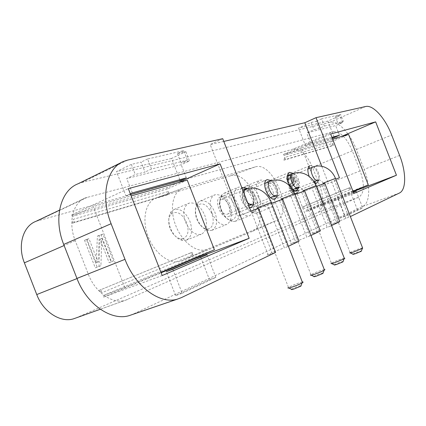 <?xml version="1.0" encoding="UTF-8"?>
<svg xmlns="http://www.w3.org/2000/svg" width="426" height="426" viewBox="0 0 426 426"><rect width="100%" height="100%" fill="white"/><g stroke="black" fill="none" stroke-linecap="round" stroke-linejoin="round"><path stroke-width="0.32" stroke-dasharray="2.13 1.6" d="M291.581 289.307L292.151 288.935C295.33 287.326 298.322 286.197 301.118 285.537M302.311 282.033C298.056 283.088 293.62 284.781 288.998 287.097L288.141 287.651L288.839 287.987M313.941 276.485L314.425 276.17C317.508 274.632 320.4 273.545 323.11 272.901M324.277 269.562C320.15 270.595 315.852 272.225 311.385 274.445L310.655 274.914L311.268 275.207M334.303 264.818L334.719 264.546C337.701 263.071 340.507 262.022 343.132 261.399M344.267 258.209C340.262 259.216 336.098 260.787 331.779 262.917L331.151 263.321L331.689 263.577M352.914 254.146L353.271 253.912C356.163 252.496 358.884 251.484 361.429 250.871M362.542 247.825C358.649 248.811 354.613 250.328 350.433 252.368L349.89 252.719L350.364 252.943M314.798 183.1C312.663 182.152 310.82 179.964 309.265 176.529M220.647 196.908L220.556 196.94C213 199.064 221.035 219.678 228.23 216.626L228.32 216.594C235.791 214.315 227.883 194.027 220.647 196.908M249.684 207.856C243.129 208.655 236.435 191.503 241.979 188.084M245.626 188.654L245.552 188.681C238.651 190.592 246.324 210.274 252.874 207.467L252.948 207.441C259.764 205.385 252.213 186.008 245.626 188.654M268.428 181.119L268.364 181.146C262.043 182.871 269.381 201.7 275.366 199.112L275.436 199.086C281.677 197.227 274.445 178.68 268.428 181.119M292.321 189.112L289.877 186.061M254.322 211.594L252.458 211.823C248.811 211.12 245.791 208.005 243.4 202.472C241.42 196.791 241.569 192.547 243.848 189.74C248.182 187.147 252.293 189.874 256.18 197.93C258.481 204.89 257.863 209.443 254.322 211.594M256.862 212.989L254.663 213.266C250.355 212.446 246.782 208.756 243.944 202.19C241.595 195.449 241.771 190.427 244.471 187.12L246.164 186.013C251.095 185.188 255.382 188.793 259.019 196.833C261.745 205.055 261.026 210.439 256.862 212.989M232.718 219.811L230.567 220.066C226.68 219.31 223.512 216.088 221.057 210.412C219.023 204.581 219.22 200.167 221.642 197.163C226.366 194.24 230.796 197.014 234.928 205.481C237.314 212.734 236.579 217.51 232.718 219.811M235.333 221.28L232.798 221.589C228.208 220.705 224.449 216.887 221.536 210.151C219.124 203.229 219.353 197.999 222.223 194.464L224.172 193.175C229.518 192.243 234.092 195.96 237.905 204.336C240.727 212.899 239.87 218.549 235.333 221.28M209.23 228.751L206.727 229.034C202.579 228.208 199.246 224.88 196.727 219.055C194.645 213.075 194.884 208.474 197.456 205.263C202.627 201.951 207.419 204.757 211.844 213.682C214.315 221.259 213.442 226.281 209.23 228.751M211.919 230.301L208.969 230.642C204.07 229.678 200.124 225.732 197.126 218.82C194.655 211.717 194.943 206.269 197.989 202.483L200.247 200.971C206.056 199.906 210.966 203.745 214.965 212.483C217.888 221.419 216.877 227.362 211.919 230.301M183.585 238.512L180.645 238.826C176.226 237.916 172.722 234.476 170.139 228.501C168.004 222.372 168.297 217.579 171.023 214.134C176.699 210.353 181.918 213.186 186.673 222.628C189.235 230.551 188.207 235.844 183.585 238.512M186.359 240.147L182.892 240.525C177.663 239.465 173.515 235.386 170.443 228.293C167.913 221.014 168.259 215.338 171.486 211.275L174.122 209.48C180.47 208.271 185.747 212.228 189.959 221.366C192.989 230.716 191.791 236.973 186.359 240.147M187.403 160.107L183.723 150.666L147.588 158.994L151.502 169.021L187.403 160.107L181.087 163.036L189.464 160.937L181.21 164.755L126.714 178.574L135.292 174.516L145.016 172.077L141.128 162.114L131.346 164.393L116.479 171.603L125.926 195.832L130.34 193.814M179.825 179.687L171.54 158.445L185.858 151.683L177.429 153.648L183.723 150.666M177.429 153.648L181.087 163.036M151.502 169.021L145.016 172.077M147.588 158.994L141.128 162.114M324.426 126.08L343.351 121.383L340.656 114.472L321.614 118.865L324.426 126.08L318.994 128.471L316.193 121.288L311.124 122.47L298.578 128.093L305.389 145.559L310.767 143.243L331.939 137.348M321.614 118.865L316.193 121.288M343.351 121.383L338.068 123.694L342.589 122.56L335.661 125.585L306.741 132.917L313.962 129.733L318.994 128.471M334.005 136.773L327.892 121.085L339.932 115.75L335.384 116.809L340.656 114.472M335.384 116.809L338.068 123.694M160.953 272.336L124.829 287.582L103.092 295.628L103.667 297.092L161.129 272.794M214.416 249.774L194.038 257.4L103.092 295.628M194.368 258.236L194.038 257.4M178.057 182.685L166.864 187.696L71.616 214.901L72.191 216.365L93.273 206.642L131.165 195.933M187.243 180.086L167.354 188.963L166.864 187.696M167.354 188.963L72.191 216.365M124.829 287.582L93.273 206.642M71.616 214.901L128.322 188.643M162.2 275.531L103.667 297.092M324.772 183.281L321.827 184.442L336.753 222.734L339.74 221.664M321.827 184.442L297.902 193.622L314.936 186.993L330.235 226.222L331.55 225.594M330.235 226.222L327.205 227.308L311.949 188.17M304.654 190.869L301.624 192.067L317.226 232.09C312.508 233.746 310.959 234.13 312.583 233.224L327.205 227.308M317.226 232.09L320.299 230.993M301.624 192.067L276.043 201.881L293.897 194.927L309.904 235.977L310.98 235.461M309.904 235.977L306.789 237.09L290.825 196.141M282.63 199.176L279.515 200.412L295.852 242.325C291.043 244.002 289.536 244.348 291.331 243.358L306.789 237.09M295.852 242.325L299.015 241.201M279.515 200.412L252.054 210.939L270.814 203.633L287.598 246.681L288.381 246.303M287.598 246.681L284.392 247.815L267.65 204.885M258.412 208.314L255.206 209.581L272.358 253.576C267.464 255.27 266.005 255.573 267.991 254.482C271.905 252.581 277.374 250.36 284.392 247.815M272.358 253.576L275.611 252.432M77.953 183.83L82.09 182.461L329.846 122.31C337.802 120.111 350.161 133.141 356.376 149.51L364.129 169.399C370.641 185.661 370.194 203.197 362.654 206.45L132.071 314.633M336.753 222.734C332.126 224.374 330.544 224.784 332.024 223.959L350.358 216.568M182.184 293.301L215.854 277.374L209.464 279.61L175.608 295.575L182.184 293.301L172.823 269.296M339.394 218.33L344.858 216.355L362.739 207.899L357.43 209.826L339.394 218.33L332.658 201.056L353.431 192.477M339.453 177.743L335.763 179.133M316.3 186.476L314.936 186.993M223.783 141.421L210.204 144.558L238.134 216.195L250.957 211.126M255.206 209.581L238.134 216.195M327.999 182.259L321.768 166.278M293.418 173.451L297.811 179.863L298.887 187.344M271.495 180.725L274.12 183.542L276.17 187.403L277.262 191.594L277.198 195.342M247.463 188.702L250.28 191.631L252.448 195.667C253.624 198.809 253.944 201.631 253.406 204.145M309.958 165.682C313.669 164.101 319.809 174.197 318.733 180.038M222.718 138.69L210.204 144.558M171.54 158.445L116.479 171.603M327.892 121.085L298.578 128.093M334.192 179.729L348.841 217.297M333.494 131.655C340.326 131.352 346.604 137.742 352.318 150.825L360.146 170.911C364.784 184.373 364.4 193.1 359.006 197.1L125.457 300.255C112.799 304.505 95.216 292.635 88.273 274.11L75.237 240.679C67.803 222.335 73.006 202.446 85.53 197.84L333.494 131.655L293.306 149.047L35.832 221.382M75.769 318.03L318.004 212.398C323.803 208.309 324.484 199.735 320.043 186.673L312.46 167.221C306.874 154.569 300.49 148.509 293.306 149.047M109.152 262.677L111.537 261.782L101.063 234.912L97.416 236.11L96.18 262.853L87.074 239.503L84.545 240.333L95.28 267.869L99.008 266.474L99.977 239.151L109.152 262.677L111.048 261.921L101.857 238.352L100.914 265.712L97.192 267.107L86.435 239.518L88.959 238.688L98.081 262.081L99.295 235.301L102.938 234.108L113.433 261.026L111.048 261.921M288.029 180.656L288.013 178.931L288.445 178.35L289.6 177.961L291.198 178.707L292.38 181.742L291.677 183.281L290.527 183.686L289.233 185.448L289.265 188.926L290.01 190.843L292.364 193.479L293.429 193.952L296.059 193.404L296.858 192.669L297.359 191.183L296.784 187.504L295.649 187.914L295.782 190.465L295.17 191.125L293.647 191.689L291.858 191.04L290.575 188.888L290.793 186.631L292.566 185.566L293.647 183.883L293.818 182.104L293.418 180.523L292.044 177.562L289.627 175.805L287.747 176.002L286.927 176.705L286.607 179.841L286.863 181.055L289.632 180.001L288.466 180.4L288.21 179.186L288.524 176.044L289.345 175.342L291.224 175.145L293.636 176.907L295.01 179.873L295.41 181.455L295.245 183.239L294.169 184.921L292.401 185.986L292.183 188.244L293.466 190.401L295.25 191.05L296.773 190.491L297.38 189.831L297.252 187.275L298.381 186.865L298.956 190.55L298.461 192.035L297.662 192.77L295.042 193.319L292.609 191.594L291.624 190.198L290.873 188.281L290.841 184.799L292.13 183.036L293.274 182.637L293.977 181.093L292.79 178.057L291.198 177.307L290.042 177.695L289.616 178.276L289.632 180.001M255.094 166.949L230.477 175.81C250.307 168.765 271.99 224.38 252.171 231.462L276.037 220.673L206.583 249.53C196.753 253.188 182.163 242.234 175.752 225.588C169.202 208.985 172.748 191.62 182.706 188.276L255.094 166.949C273.359 160.453 294.323 214.235 276.037 220.673M230.477 175.81L157.077 197.632L183.382 188.058M207.254 249.274L181.013 261.143C170.4 265.132 154.888 254.002 148.253 236.781C141.48 219.614 145.585 201.487 156.342 197.872L157.077 197.632M181.732 260.866L252.171 231.462M286.863 181.055L288.466 180.4M289.526 179.17L287.923 179.825M289.616 178.276L288.013 178.931M290.042 177.695L288.445 178.35M291.198 177.307L289.6 177.961M291.922 177.493L290.324 178.148M292.79 178.057L291.198 178.707M293.429 179.133L291.831 179.783M293.722 179.889L292.124 180.539M293.977 181.093L292.38 181.742M293.7 182.056L292.103 182.701M293.274 182.637L291.677 183.281M292.13 183.036L290.527 183.686M291.315 183.76L289.712 184.41M290.841 184.799L289.233 185.448M290.665 186.604L289.057 187.254M290.873 188.281L289.265 188.926M291.624 190.198L290.01 190.843M292.609 191.594L290.995 192.232M293.977 192.84L292.364 193.479M295.042 193.319L293.429 193.952M296.145 193.34L294.536 193.979M297.662 192.77L296.059 193.404M298.461 192.035L296.858 192.669M298.956 190.55L297.359 191.183M298.78 188.446L297.183 189.085M298.381 186.865L296.784 187.504M297.252 187.275L295.649 187.914M297.502 188.484L295.905 189.123M297.38 189.831L295.782 190.465M296.773 190.491L295.17 191.125M295.25 191.05L293.647 191.689M294.339 190.954L292.731 191.594M293.466 190.401L291.858 191.04M292.63 189.394L291.022 190.033M292.183 188.244L290.575 188.888M292.124 186.955L290.516 187.6M292.401 185.986L290.793 186.631M293.019 185.326L291.416 185.976M294.169 184.921L292.566 185.566M294.781 184.266L293.179 184.911M295.245 183.239L293.647 183.883M295.41 181.455L293.818 182.104M295.01 179.873L293.418 180.523M294.419 178.361L292.827 179.011M293.636 176.907L292.044 177.562M292.284 175.65L290.692 176.305M291.224 175.145L289.627 175.805M290.308 175.022L288.711 175.682M289.345 175.342L287.747 176.002M288.524 176.044L286.927 176.705M288.2 177.456L286.597 178.111M288.21 179.186L286.607 179.841M99.977 239.151L101.857 238.352M113.433 261.026L111.537 261.782M102.938 234.108L101.063 234.912M99.295 235.301L97.416 236.11M98.081 262.081L96.18 262.853M88.959 238.688L87.074 239.503M86.435 239.518L84.545 240.333M97.192 267.107L95.28 267.869M100.914 265.712L99.008 266.474M185.518 222.132C189.799 231.35 195.007 235.418 201.152 234.337C206.706 231.313 207.92 224.971 204.794 215.311C200.545 206.051 195.278 201.999 189 203.165C183.601 206.163 182.44 212.483 185.518 222.132M211.871 212.808C215.939 221.632 220.785 225.567 226.414 224.608C231.462 221.808 232.484 215.801 229.476 206.578C225.434 197.723 220.546 193.803 214.8 194.826C209.88 197.6 208.905 203.596 211.871 212.808M235.951 204.288C239.822 212.75 244.343 216.557 249.524 215.716C254.13 213.106 254.988 207.398 252.085 198.58C248.241 190.097 243.683 186.3 238.406 187.195C233.901 189.772 233.086 195.47 235.951 204.288M258.034 196.477C261.729 204.602 265.962 208.293 270.744 207.542C274.967 205.114 275.675 199.672 272.88 191.226C269.211 183.084 264.945 179.405 260.078 180.187C255.946 182.594 255.265 188.026 258.034 196.477M341.056 136.624L331.716 140.601L283.562 154.361L283.961 155.378L301.645 147.758L308.914 166.396M283.562 154.361L330.64 134.025M353.825 193.484L305.868 211.578L351.812 192.147L351.455 191.226L305.469 210.556L305.868 211.578M352.973 191.295L323.478 203.745L305.469 210.556M323.478 203.745L315.506 183.297M314.787 181.46L309.67 168.339M332.589 139.014L301.645 147.758M331.716 140.601L332.078 141.523L348.622 134.483M332.078 141.523L283.961 155.378M305.389 145.559L332.211 138.045M368.261 184.847L351.455 191.226M351.812 192.147L353.111 191.657M353.388 192.36L332.658 201.056M357.43 209.826L350.976 193.276M338.095 199.001L344.858 216.355M356.258 191.274L362.739 207.899M339.437 135.26L335.661 125.585M342.589 122.56L339.932 115.75M310.767 143.243L306.741 132.917M311.124 122.47L313.962 129.733M271.623 203.33L270.814 203.633M295.01 194.506L293.897 194.927M131.346 164.393L135.292 174.516M132.305 192.914L126.714 178.574M125.926 195.832L130.612 194.517M186.327 177.876L181.21 164.755M185.858 151.683L189.464 160.937M269.307 183.366C273.817 181.503 279.259 195.47 274.557 196.844L274.52 196.855C270.025 198.798 264.519 184.676 269.269 183.377L269.307 183.366M246.542 191.002C251.478 188.984 257.171 203.58 252.032 205.092L251.99 205.108C247.075 207.217 241.318 192.456 246.5 191.018L246.542 191.002M221.605 199.373C227.031 197.174 232.99 212.452 227.362 214.134L227.314 214.15C221.909 216.445 215.881 200.981 221.557 199.389L221.605 199.373M289.329 174.213L289.27 174.234C283.455 175.805 290.495 193.851 295.985 191.45L296.038 191.434C301.784 189.74 294.851 171.955 289.329 174.213M290.165 176.364C294.307 174.644 299.526 188.031 295.202 189.277L295.17 189.293C291.049 191.093 285.771 177.557 290.133 176.38L290.165 176.364M175.608 295.575L166.3 271.713M207.031 254.748L215.854 277.374M200.806 257.395L209.464 279.61M168.345 191.498L169.335 194.032L74.481 222.239L73.336 219.305L168.345 191.498L167.381 194.89L169.335 194.032M167.381 194.89L72.415 223.176L74.481 222.239M72.415 223.176L73.336 219.305M100.802 289.755L101.947 292.694L98.683 290.553L192.062 252.33L193.053 254.865L101.947 292.694M193.053 254.865L190.071 253.087L192.062 252.33M190.071 253.087L98.683 290.553M284.754 157.423L285.553 159.468L333.51 145.207L332.797 143.365L284.754 157.423L283.807 160.213L285.553 159.468M332.797 143.365L331.881 145.894L333.51 145.207M331.881 145.894L283.807 160.213M350.736 189.389L348.367 188.18L350.018 187.546L350.736 189.389L304.675 208.516L302.109 207.148L303.876 206.472L304.675 208.516M350.018 187.546L303.876 206.472M348.367 188.18L302.109 207.148M302.95 190.789L315.996 185.699M310.943 274.711L281.384 198.894L294.696 193.697M288.477 287.412L257.469 207.877L271.298 202.483M350.103 252.57L323.068 183.233L335.475 178.387M181.327 297.662L133.397 314.053M362.654 206.45L399.354 193.063M345.901 218.357L331.284 180.874M82.09 182.461L127.688 160.091M365.615 106.516L329.846 122.31M356.376 149.51L391.659 135.005M399.625 155.442L364.129 169.399M360.146 170.911L320.043 186.673M312.46 167.221L352.318 150.825M38.143 220.583L87.793 197.084M75.237 240.679L64.118 245.525M77.005 278.583L88.273 274.11M127.699 299.43L76.089 317.897M318.004 212.398L359.006 197.1M292.46 173.813C296.784 172.019 302.338 186.013 297.902 187.515M270.063 181.258L270.308 181.162C275.047 179.213 280.867 193.851 276.005 195.497M247.772 202.952C244.987 200.066 243.661 196.674 243.8 192.77M245.706 189.341L245.999 189.224C251.218 187.105 257.32 202.446 251.979 204.262M312.721 167.088C316.683 165.426 322.003 178.84 317.929 180.209M316.731 183.217L295.985 191.45M242.538 187.744L220.556 196.94M250.685 207.675L228.23 216.626M267.011 179.745L245.552 188.681M274.743 198.766L252.874 207.467M289.302 172.455L268.364 181.146M296.666 190.646L275.366 199.112M252.458 211.823L254.663 213.266M230.567 220.066L232.798 221.589M206.727 229.034L208.969 230.642M180.645 238.826L182.892 240.525M297.779 187.562C299.755 186.971 301.47 187.845 302.913 190.177L331.396 263.146M317.333 186.284L332.024 223.959M123.657 161.379L121.138 162.615M59.523 210.156L85.53 197.84M100.307 309.255L125.457 300.255M182.706 188.276L156.342 197.872M206.583 249.53L181.013 261.143M174.122 209.48L189 203.165M186.109 240.237L201.152 234.337M171.023 214.134L171.486 211.275M200.247 200.971L214.8 194.826M211.711 230.375L226.414 224.608M197.456 205.263L197.989 202.483M224.172 193.175L238.406 187.195M235.152 221.35L249.524 215.716M221.642 197.163L222.223 194.464M246.164 186.013L260.078 180.187M256.702 213.048L270.744 207.542M243.848 189.74L244.471 187.12M251.148 211.28L267.991 254.482M275.271 202.169L291.331 243.358M297.242 193.873L312.583 233.224M274.52 196.855L292.827 189.538M269.269 183.377L287.316 175.933M251.99 205.108L270.585 197.664M246.5 191.018L264.802 183.441M281.384 198.894L281.128 198.33C279.621 195.88 277.869 194.954 275.872 195.55M227.314 214.15L248.784 205.54M221.557 199.389L242.921 190.502M257.469 207.877L257.197 207.286C255.621 204.709 253.832 203.719 251.83 204.32M309.702 165.789L289.27 174.234M295.17 189.293L314.015 181.769M290.133 176.38L307.902 169.069M323.068 183.233L322.833 182.722C321.449 180.491 319.777 179.671 317.823 180.251"/><path stroke-width="0.64" d="M301.118 285.537L300.863 286.171L293.908 289.041C291.906 289.659 291.128 289.744 291.581 289.307L288.839 287.987M288.141 287.651C287.449 288.306 288.599 288.168 291.602 287.236C295.814 285.835 299.297 284.398 302.061 282.928L302.545 282.635C303.397 282.071 303.317 281.868 302.311 282.033M323.11 272.901L322.887 273.449L316.294 276.165C314.319 276.783 313.531 276.889 313.941 276.485L311.268 275.207M310.655 274.914C310.022 275.515 311.193 275.345 314.159 274.413C318.233 273.039 321.534 271.681 324.069 270.334L324.985 269.637L324.277 269.562M343.132 261.399L342.93 261.868L336.668 264.445C334.719 265.063 333.925 265.185 334.303 264.818L331.689 263.577M331.151 263.321C330.576 263.87 331.753 263.678 334.682 262.741L344.091 258.875L344.884 258.273L344.267 258.209M361.429 250.871L361.269 251.276L355.289 253.731C353.367 254.349 352.574 254.487 352.914 254.146L350.364 252.943M349.89 252.719C349.363 253.225 350.545 253.012 353.431 252.075L362.393 248.406L362.542 247.825M318.733 180.038L316.784 183.196L314.798 183.1M309.265 176.529L309.031 175.954C307.226 170.549 307.519 167.136 309.904 165.703L309.958 165.682M253.406 204.145L252 206.855L249.684 207.856M241.979 188.084L244.46 187.429L247.463 188.702M277.198 195.342L276.325 197.531L274.743 198.766C268.359 201.509 260.542 181.46 267.283 179.628L271.495 180.725C274.935 179.671 278.46 179.751 282.06 180.959C287.864 183.185 292.071 187.413 294.68 193.654L281.384 198.894M298.887 187.344L296.666 190.646C295.372 191.045 293.924 190.534 292.321 189.112M289.877 186.061C286.517 179.298 286.405 174.729 289.536 172.36L293.418 173.451M131.165 195.933L187.243 180.086L214.416 249.774L160.953 272.336M161.129 272.794L194.533 258.667L194.368 258.236M194.533 258.667L249.13 238.31L220.104 163.866L178.057 182.685M220.104 163.866L128.322 188.643L162.2 275.531L249.13 238.31M166.3 271.713L207.031 254.748L172.823 269.296L166.3 271.713M275.611 252.432L258.412 208.314L250.957 211.126L222.718 138.69L127.688 160.091L123.657 161.379C106.734 167.674 100.089 196.429 111.106 223.714L124.994 259.338C135.34 286.852 160.16 304.691 177.37 299.148L181.327 297.662L275.611 252.432M331.55 225.594L339.74 221.664L324.772 183.281L316.3 186.476M310.98 235.461L320.299 230.993L304.654 190.869L295.01 194.506M288.381 246.303L299.015 241.201L282.63 199.176L271.623 203.33M350.358 216.568L399.354 193.063C406.425 189.964 406.303 172.157 399.625 155.442L391.659 135.005C385.264 118.194 373.123 104.556 365.615 106.516L316.039 117.677L339.453 177.743L335.763 179.133M321.768 166.278L304.792 122.741L223.783 141.421M304.792 122.741L316.039 117.677M353.111 191.657L396.457 175.224L353.825 193.484L330.64 134.025L375.657 121.873L341.056 136.624M396.457 175.224L375.657 121.873M121.138 162.615L77.953 183.83C60.572 190.454 53.159 218.421 63.692 244.428L76.941 278.412C86.787 304.665 111.585 321.3 129.318 315.575L132.071 314.633M59.523 210.156L35.832 221.382C23.036 226.185 17.312 245.435 24.383 262.831L36.753 294.558C43.319 312.136 60.822 323.11 73.794 318.739L75.769 318.03M315.506 183.297L314.787 181.46M309.67 168.339L308.914 166.396M352.973 191.295L368.261 184.847L348.622 134.483L332.589 139.014M331.939 137.348L339.437 135.26L334.277 137.47L334.005 136.773M332.211 138.045L334.277 137.47M353.431 192.477L356.258 191.274L353.388 192.36M130.34 193.814L132.305 192.914L186.327 177.876L180.193 180.629L179.825 179.687M130.612 194.517L180.193 180.629M200.689 257.107L200.806 257.395M315.996 185.699L302.95 190.789M294.696 193.697L295.293 193.441L294.68 193.654L324.479 270.089M271.298 202.483C272.219 202.105 272.209 202.089 271.277 202.43L257.469 207.877M335.475 178.387L323.068 183.233M111.106 223.714L63.692 244.428M76.941 278.412L124.994 259.338M64.118 245.525L24.383 262.831M36.753 294.558L77.005 278.583M297.902 187.515L297.779 187.562C293.418 189.458 287.8 175.054 292.422 173.824L292.46 173.813M276.005 195.497L275.872 195.55C271.09 197.605 265.217 182.541 270.265 181.172L271.495 180.725M251.979 204.262L249.886 204.267L247.772 202.952M243.8 192.77L244.854 190.001L247.218 188.782C250.776 187.69 254.418 187.791 258.151 189.075C264.168 191.434 268.54 195.885 271.277 202.43L302.545 282.635M317.929 180.209L317.823 180.251C313.829 182.003 308.451 168.211 312.695 167.099L312.721 167.088M242.863 187.61L242.538 187.744M267.283 179.628L267.011 179.745M287.316 175.933L293.61 173.393C296.997 172.354 300.447 172.429 303.967 173.616C309.51 175.741 313.515 179.756 315.985 185.661L344.448 258.662M307.902 169.069L313.85 166.678C317.13 165.671 320.469 165.73 323.872 166.854C329.229 168.872 333.095 172.706 335.459 178.35L362.702 248.22M177.37 299.148L129.318 315.575M73.794 318.739L100.307 309.255M292.827 189.538L297.779 187.562M270.585 197.664L275.872 195.55M264.802 183.441L270.063 181.258M248.784 205.54L251.83 204.32M242.921 190.502L245.706 189.341M314.015 181.769L317.823 180.251M361.253 251.281L362.393 248.406M342.93 261.868L344.091 258.875M322.887 273.449L324.069 270.334M300.863 286.171L302.061 282.928"/></g></svg>
